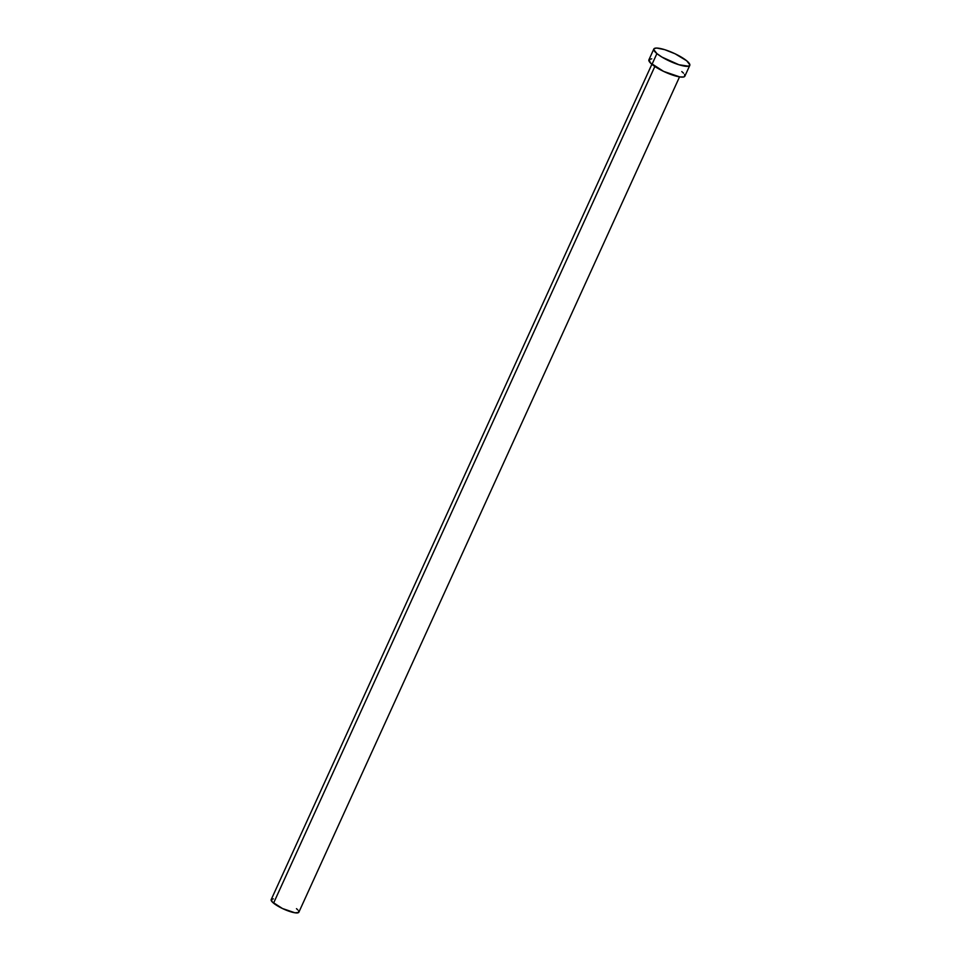 <?xml version="1.0" encoding="UTF-8"?>
<svg xmlns="http://www.w3.org/2000/svg" width="961" height="961" viewBox="0 0 961 961"><rect width="100%" height="100%" fill="white"/><g stroke="black" fill="none" stroke-linecap="round" stroke-linejoin="round"><path stroke-width="1.44" d="M651.87 64.279L271.194 899.604A15.196 3.448 24.5 0 0 273.561 903.148L654.849 66.477L273.561 903.148A15.196 3.448 24.5 0 0 288.456 911.028A15.196 3.448 24.5 0 0 298.859 912.217L679.535 76.892M653.828 49.011L648.915 59.786A19.761 4.481 24.5 0 0 651.99 64.375L656.904 53.6L651.99 64.375A19.761 4.481 24.5 0 0 671.355 74.634A19.761 4.481 24.5 0 0 684.869 76.171L689.782 65.396A19.761 4.481 -155.5 0 1 676.268 63.858A19.761 4.481 -155.5 0 1 656.904 53.6A19.761 4.481 -155.5 0 1 653.828 49.011A19.761 4.481 -155.5 0 1 667.342 50.549A19.761 4.481 -155.5 0 1 686.707 60.795A19.761 4.481 -155.5 0 1 689.782 65.396M684.568 74.526L684.664 76.472L683.679 76.976L679.835 76.928L663.595 71.378L650.285 62.801L649.119 59.486L651.726 58.825M681.793 71.582L683.499 73.144M686.707 60.795L689.878 64.867L688.593 66.201L678.934 64.747L661.961 57.095L656.904 53.6L653.732 49.54L654.033 48.711L656.639 48.05L664.664 49.648L675.102 53.792L686.707 60.795M298.631 910.944L298.703 912.445L294.991 912.794L282.486 908.529L272.251 901.935L271.35 899.376L273.368 898.871M296.481 908.674L297.802 909.887"/></g></svg>
